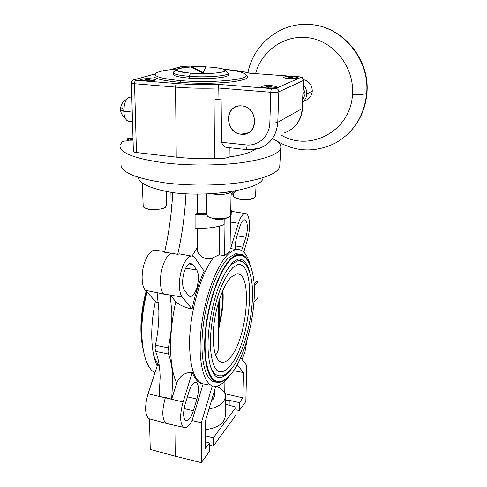<?xml version="1.0" encoding="UTF-8"?>
<svg xmlns="http://www.w3.org/2000/svg" width="487" height="487" viewBox="0 0 487 487"><rect width="100%" height="100%" fill="white"/><g stroke="black" fill="none" stroke-linecap="round" stroke-linejoin="round"><path stroke-width="0.73" d="M348.546 133.328C359.376 122.493 365.5 109.088 366.924 93.108L366.644 93.425C364.154 116.143 353.659 132.726 335.159 143.172C353.659 132.726 364.154 116.143 366.644 93.425C369.925 59.791 342.44 26.28 310.109 24.539C299.98 23.784 290.404 25.525 281.376 29.744C290.404 25.525 299.98 23.784 310.109 24.539C342.824 26.213 370.205 59.584 366.924 93.108L366.644 93.425C364.355 94.429 359.637 94.715 352.485 94.277C354.408 68.393 335.409 42.722 310.822 38.156C286.271 33.323 261.878 49.814 255.596 73.622C261.878 49.814 286.271 33.323 310.822 38.156C335.409 42.722 354.408 68.393 352.485 94.277C350.938 131.033 309.823 152.534 281.078 135.009C309.823 152.534 350.938 131.033 352.485 94.277C359.637 94.715 364.355 94.429 366.644 93.425C369.925 59.791 342.44 26.28 310.109 24.539C280.579 21.872 253.264 44.305 247.907 72.721M132.129 82.461L131.387 82.869C131.368 83.253 132.421 83.539 134.54 83.734L175.539 87.106L176.251 157.137L136.451 152.516L134.54 83.734L175.539 87.106C175.606 85.195 176.044 84.02 176.854 83.569C190.326 84.616 204.12 84.884 218.243 84.361C204.12 84.884 190.326 84.616 176.854 83.569L135.916 80.27C134.388 80.111 133.98 79.905 134.704 79.649L155.049 73.987L134.704 79.649C133.98 79.905 134.388 80.111 135.916 80.27L176.854 83.569C176.044 84.02 175.606 85.195 175.539 87.106L176.251 157.137C188.603 158.531 201.405 158.89 214.657 158.226C220.97 158.853 225.718 158.47 228.908 157.076L229.03 147.658L229.115 156.942C240.627 155.402 248.711 153.241 253.356 150.465L254.738 149.509L253.356 150.465L253.374 149.686L253.356 150.465C248.711 153.241 240.627 155.402 229.115 156.942L229.243 147.683L228.908 157.076C225.718 158.47 220.97 158.853 214.657 158.226L215.059 99.695L222.042 99.932L217.981 99.585L218.243 84.361L271.935 88.622L275.952 88.403L300.844 77.384C302.512 77.683 303.389 78.724 303.48 80.501L302.22 108.534L277.785 122.274L278.832 91.812C278.716 89.876 277.76 88.737 275.952 88.403L271.935 88.622C271.289 89.091 270.912 90.308 270.784 92.262C274.552 92.5 277.231 92.347 278.832 91.812C278.716 89.876 277.76 88.737 275.952 88.403L300.844 77.384C301.197 77.141 300.564 76.946 298.945 76.806L298.945 76.806C300.564 76.946 301.197 77.141 300.844 77.384C302.512 77.683 303.389 78.724 303.48 80.501L303.724 80.3C303.03 77.457 302.177 77.068 298.988 76.788L249.435 73.184C243.451 71.504 234.947 70.225 223.929 69.343C234.947 70.225 243.451 71.504 249.435 73.184L249.594 73.172C243.518 71.486 234.947 70.201 223.88 69.324M177.621 68.862L164.089 70.481L156.997 72.435L155.024 74.054C154.793 76.867 163.492 79.071 181.115 80.653C209.635 83.094 246.355 80.032 246.349 75.649C246.373 72.971 238.91 70.877 223.947 69.355C243.025 71.157 252.205 75.059 242.033 78.109C232.147 81.177 203.383 82.455 181.115 80.653L180.47 82.4C198.854 83.703 215.82 83.539 231.38 81.919C245.332 80.075 250.33 77.804 246.379 75.095C250.33 77.804 245.332 80.075 231.38 81.919C215.82 83.539 198.854 83.703 180.47 82.4L181.115 80.653C159.346 78.547 151.311 75.808 156.997 72.435L164.089 70.481L156.997 72.435L164.089 70.481L177.621 68.862M122.602 108.358C122.34 107.542 122.109 107.621 121.908 108.589L120.599 109.447C120.52 110.013 121.561 110.488 123.735 110.872C121.561 110.488 120.52 110.013 120.599 109.447C120.593 104.845 122.608 101.479 126.638 99.342M227.739 147.372C224.884 147.683 222.845 145.984 221.615 142.289L222.042 99.932L215.059 99.695L222.042 99.932L221.615 142.289L245.99 144.889C246.02 148.109 246.611 149.71 247.761 149.692L259.194 148.425C270.486 144.115 276.689 135.398 277.785 122.274C276.202 122.925 273.554 123.12 269.841 122.846C269.67 136.141 258.165 146.484 245.99 144.889C258.165 146.484 269.67 136.141 269.841 122.846L270.784 92.262L269.841 122.846C273.554 123.12 276.202 122.925 277.785 122.274L278.832 91.812L303.724 80.3L302.22 108.534C301.082 120.63 295.244 128.714 284.706 132.787C295.244 128.714 301.082 120.63 302.22 108.534L277.785 122.274C276.689 135.398 270.486 144.115 259.194 148.425L253.557 149.667L247.761 149.692C246.611 149.71 246.02 148.109 245.99 144.889L221.615 142.289C222.638 145.662 224.507 147.384 227.228 147.464L247.262 149.643M306.804 93.924C306.895 90.57 305.793 87.678 303.504 85.255C305.793 87.678 306.895 90.57 306.804 93.924L312.283 91.093C312.1 85.091 309.239 81.286 303.687 79.667C309.239 81.286 312.1 85.091 312.283 91.093L306.804 93.924C306.579 97.26 305.227 99.932 302.756 101.935C305.227 99.932 306.579 97.26 306.804 93.924L305.191 94.015L303.395 87.721L305.191 94.015L306.804 93.924M303.931 100.864C308.886 99.695 311.674 96.438 312.283 91.093C311.771 96.042 309.275 99.238 304.795 100.681M302.841 99.945L305.191 94.015L302.841 99.945M303.334 93.869L303.2 91.982L303.036 95.714M292.565 128.434C298.628 123.308 301.928 116.594 302.47 108.291L303.48 80.501L278.832 91.812C277.231 92.347 274.552 92.5 270.784 92.262L218.073 87.989L218.243 84.361L271.935 88.622C271.289 89.091 270.912 90.308 270.784 92.262L218.073 87.989C203.511 88.5 189.333 88.208 175.539 87.106C189.333 88.208 203.511 88.5 218.073 87.989L217.981 99.585L215.059 99.695L214.657 158.226C201.405 158.89 188.603 158.531 176.251 157.137L136.451 152.516C134.388 152.254 133.365 151.834 133.377 151.274L131.393 82.967M190.983 66.944L181.334 66.67L171.418 69.428L181.091 66.664L185.2 66.53L181.091 66.664L170.974 69.483M154.994 74.152C150.38 77.567 158.872 80.318 180.47 82.4C158.872 80.318 150.38 77.567 154.994 74.152M288.56 78.498C279.556 77.877 284.402 75.899 293.028 76.593C301.952 77.177 297.429 79.204 288.56 78.498C285.266 78.218 283.604 77.823 283.574 77.305C284.627 76.562 287.78 76.325 293.028 76.593C296.327 76.867 298.001 77.263 298.05 77.792C297.009 78.535 293.844 78.772 288.56 78.498M182.418 67.736C183.386 67.236 185.766 66.999 189.559 67.029C185.766 66.999 183.386 67.236 182.418 67.736M266.505 87.922C256.886 87.21 262.517 84.915 271.703 85.706C281.236 86.369 275.977 88.725 266.505 87.922C263.065 87.611 261.342 87.161 261.336 86.57C262.53 85.688 265.987 85.402 271.703 85.706C275.155 86.01 276.896 86.461 276.92 87.063C275.739 87.94 272.27 88.232 266.505 87.922M144.335 80.818C135.55 80.16 143.068 78.066 151.366 78.797C160.113 79.411 152.888 81.56 144.335 80.818C141.632 80.574 140.299 80.221 140.323 79.746C141.747 78.827 145.43 78.51 151.366 78.797C154.081 79.034 155.438 79.393 155.426 79.868C154.014 80.787 150.319 81.104 144.335 80.818M241.193 134.205C224.33 133.231 224.598 103.841 241.71 105.91C259.029 106.823 258.201 136.75 241.193 134.205L245.521 133.864L248.224 132.805L241.248 134.175C227.934 133.517 223.393 111.718 235.738 106.884C223.393 111.718 227.934 133.517 241.248 134.175L241.193 134.205C226.065 133.432 223.691 107.572 238.825 105.996L241.71 105.91C256.387 106.489 259.516 131.161 245.466 133.895L241.193 134.205M155.091 73.896L134.436 79.643C132.653 79.88 131.642 80.958 131.387 82.869C131.368 83.253 132.421 83.539 134.54 83.734C134.582 81.859 135.039 80.702 135.916 80.27C135.039 80.702 134.582 81.859 134.54 83.734L136.451 152.516C133.475 152.078 132.689 151.457 134.089 150.666M134.436 79.643L133.426 79.923L134.436 79.643M180.166 66.92L181.091 66.664L180.166 66.92M123.741 111.231C123.942 103.226 125.963 98.477 129.81 96.98L131.198 97.102C126.669 97.047 124.185 101.759 123.741 111.231L132.239 112.053L123.741 111.231C124.258 117.897 126.157 121.257 129.439 121.324L132.513 121.634M227.648 74.012C233.492 77.049 209.16 79.819 189.206 78.133C176.757 76.989 171.649 75.43 173.889 73.458M228.287 74.712L228.281 75.095C228.172 77.762 206.226 79.558 189.206 78.133L189.2 76.319C206.232 77.731 228.196 75.966 228.306 73.336L226.753 71.802L228.336 73.153C229.152 75.862 206.719 77.774 189.2 76.319L190.569 73.184C206.013 74.438 225.816 72.806 225.183 70.463C224.702 68.984 219.814 67.876 210.518 67.151L205.946 66.896L210.518 67.151C223.156 68.259 227.417 69.787 223.314 71.729C218.401 73.403 202.769 74.115 190.569 73.184L189.2 76.319C178.005 75.339 172.715 73.963 173.323 72.192L174.042 71.607L173.232 72.374C173.147 74.079 178.467 75.394 189.2 76.319L189.206 78.133C178.486 77.189 173.165 75.862 173.25 74.134L173.232 72.77M176.477 69.611C177.773 68.29 182.704 67.395 191.275 66.932C172.069 68.704 171.832 70.785 190.569 73.184C180.683 72.332 175.99 71.145 176.477 69.611L173.323 72.192M203.262 73.44L191.275 67.103L191.275 66.384L203.262 72.685L205.952 66.335L203.262 73.44L191.275 67.103L191.275 66.384L203.262 72.685L203.262 73.44L205.952 66.335L191.275 66.384L205.952 66.335L203.262 73.44M249.941 73.208L249.521 73.178M298.038 77.817C297.673 77.336 296.005 76.976 293.022 76.733L293.022 76.733C287.86 76.471 284.712 76.696 283.58 77.427C284.712 76.696 287.86 76.471 293.022 76.733C296.005 76.976 297.673 77.336 298.038 77.817M292.663 77.488L293.192 77.859L291.329 78.06L288.42 77.506L292.663 77.488L293.192 77.859L291.329 78.06L288.42 77.506L292.663 77.488L292.65 77.92L292.663 77.488M290.258 77.981L290.282 77.311L290.258 77.981M187.556 67.169L182.856 67.669L187.556 67.169M271.697 85.858L271.697 85.858C266.036 85.554 262.578 85.84 261.336 86.71C262.578 85.84 266.036 85.554 271.697 85.858C274.814 86.126 276.549 86.534 276.914 87.076C276.549 86.534 274.814 86.126 271.697 85.858M268.629 86.528L271.168 86.729L271.673 87.161L267.065 87.197L266.578 86.759L268.629 86.528L271.168 86.729L271.673 87.161L267.065 87.197L266.578 86.759L268.629 86.528L268.605 87.319L268.629 86.528M271.156 87.222L271.168 86.729L271.156 87.222M151.372 78.943L151.372 78.943C145.491 78.663 141.814 78.973 140.329 79.886C141.814 78.973 145.491 78.663 151.372 78.943C153.782 79.15 155.134 79.466 155.42 79.886C155.134 79.466 153.782 79.15 151.372 78.943M147.78 79.551L150.093 79.74L150.203 80.136L145.662 80.16L145.564 79.765L147.78 79.551L150.093 79.74L150.203 80.136L145.662 80.16L145.564 79.765L147.78 79.551L147.798 80.331L147.78 79.551M150.099 80.142L150.093 79.74L150.099 80.142M163.108 208.363L162.719 208.637M166.451 205.678L165.239 207.438C161.41 209.313 156.138 209.897 149.436 209.197C146.697 208.789 144.816 208.156 143.787 207.292L143.184 206.031L142.295 183.039M233.498 193.132L233.492 195.78L233.967 196.888C235.075 197.874 237.254 198.593 240.505 199.049C246.842 199.688 251.578 199.201 254.707 197.588L255.596 196.231M206.622 193.893L206.823 214.737L207.456 216.149C208.649 217.184 210.847 217.945 214.049 218.426C220.818 219.162 225.986 218.59 229.566 216.715L232.001 213.306L230.862 208.826M132.994 138.198L127.43 138.716L133.042 139.83M279.83 164.837L279.733 166.639C277.724 173.262 265.111 178.51 241.899 182.375C219.278 185.766 189.297 185.991 165.282 182.887C135.252 178.394 120.472 172.051 120.94 163.869M133.073 140.926L126.078 140.901L122.474 141.382L119.96 145.254C119.437 152.821 134.388 158.707 164.813 162.914C189.151 165.83 219.552 165.665 242.465 162.561C265.981 159.018 278.734 154.184 280.737 148.06C281.376 145.004 279.094 142.125 273.895 139.416M235.586 249.393C235.105 245.296 235.538 240.931 236.883 236.298L239.994 226.193C241.272 222.261 242.696 220.094 244.273 219.686L246.288 221.074C247.84 225.104 247.725 230.503 245.935 237.26L241.655 250.495M242.063 359.516L244.906 352.198L246.891 340.754M184.457 290.343C182.022 286.125 181.98 279.848 184.323 271.509C186.071 266.541 188.073 263.79 190.35 263.242L192.901 264.526L196.736 269.889C198.958 274.09 198.964 280.153 196.754 288.067C195.025 293.168 192.992 295.974 190.667 296.486L188.463 295.414L184.457 290.343M193.327 410.791C191.33 416.915 189.078 420.257 186.576 420.805L185.352 420.397C183.075 417.56 183.039 412.032 185.237 403.808L188.944 391.785C190.886 385.947 193.029 382.752 195.378 382.204L196.858 382.752C198.964 385.795 198.97 391.231 196.876 399.072L193.327 410.791L184.092 408.581M166 423.343L148.693 418.643C144.816 414.376 144.602 406.097 148.066 393.8L157.587 364.812L159.225 365.518M192.048 309.105C195.013 294.672 199.055 282.034 204.181 271.192L195.019 258.049C193.954 256.539 192.688 255.864 191.221 256.028C187.775 256.746 184.713 260.886 182.035 268.459C178.406 279.014 178.565 292.882 182.26 297.046L192.048 309.105C184.317 307.303 178.887 304.819 175.764 301.66L170.237 295.098L171.844 312.995C171.966 324.153 170.803 335.78 168.356 347.882L155.45 345.192L155.109 348.643L155.578 351.322C158.409 358.316 159.925 367.015 160.132 377.407L159.146 396.272L165.324 397.757C161.854 410.383 161.994 418.857 165.75 423.173L167.656 423.781M192.262 372.366L183.1 401.958C179.74 414.504 179.806 422.893 183.301 427.117L185.188 427.696C187.41 427.385 189.68 425.084 191.994 420.786L203.103 383.975C198.635 383.47 195.019 379.598 192.262 372.366C184.756 372.257 179.557 375.909 176.665 383.324C172.903 375.112 170.876 363.606 170.59 348.82C170.432 333.851 172.155 318.127 175.764 301.66M168.356 347.882L168.009 351.352L168.447 354.043C171.15 361.05 172.575 369.779 172.721 380.225L171.655 399.182L176.665 383.324M165.41 397.471L171.655 399.182M155.45 345.192C157.904 333.169 159.036 321.609 158.847 310.505L157.094 292.693L163.583 293.984C159.614 289.747 159.322 275.745 163.096 265.129C165.361 258.804 168.045 254.811 171.15 253.161L177.712 254.366L179.313 253.861L181.438 254.251M158.452 302.683L156.321 302.403L145.449 290.325C141.352 286.143 140.95 272.483 144.736 262.152C147.488 254.853 150.708 250.829 154.409 250.087L156.625 250.403M214.298 395.955L213.196 399.163L211.431 400.758M225.262 415.618L225.244 416.951L223.393 421.48C219.887 425.863 213.872 428.59 205.356 429.674M208.966 409.062C215.857 407.607 220.745 405.099 223.636 401.544L225.505 397.191C225.706 392.662 222.596 389.003 216.179 386.215M243.756 252.071L247.402 239.994C250.081 229.87 250.257 221.755 247.944 215.644C247.128 214.055 246.13 213.33 244.943 213.476C242.55 214.024 240.383 217.287 238.429 223.271L230.668 248.321M142.107 341.344C140.56 326.047 142.101 309.513 146.727 291.743M153.594 354.871C155.067 359.394 156.936 362.864 159.188 365.268M155.006 372.671C141.863 366.644 137.31 328.037 147.086 292.139M170.931 192.341L171.187 212.405M171.96 204.114L171.272 205.532L171.674 207.468M137.985 177.189C139.465 183.794 151.256 188.974 173.348 192.724C212.594 197.667 263.071 188.548 262.98 177.925L263.017 177.725M230.71 248.589L230.047 248.37M231.24 195.196L236.104 190.746M230.515 215.796L230.01 251L224.604 255.669L225.037 218.7M249.709 263.424C246.848 253.617 242.423 248.985 236.432 249.533C234.144 249.874 231.739 251.128 229.219 253.295C217.092 263.424 204.059 297.995 200.9 331.257C197.643 364.574 204.875 387.816 215.851 386.258C219.637 385.777 223.509 383.099 227.472 378.216L228.561 376.828M237.23 364.86L243.506 372.585L242.952 397.861L239.427 402.621L239.269 410.529L236.055 409.841M240.706 357.781L246.696 365.457L245.856 401.489L239.269 410.529M233.693 370.662L243.506 372.585M224.757 393.173L224.915 381.077M242.952 397.861L225.006 393.733M215.735 386.27L205.38 421.133L205.295 448.667L209.513 442.975L205.319 441.776M205.337 435.786L213.391 437.752L213.33 446.135L209.501 445.246M225.414 404.247L236.104 407.102L213.391 437.752M239.427 402.621L229.225 400.308L225.463 400.448M212.356 385.874L201.338 422.746L201.295 462.65L209.471 451.431L209.513 442.975M236.104 407.102L235.958 415.076L213.33 446.135M201.295 462.65L175.241 456.216L150.246 449.391L149.491 419.07M172.696 192.621C171.741 212.691 169.032 232.561 164.569 252.229L171.15 253.161M197.198 228.202L197.217 247.633C196.505 256.235 206.951 261.409 213.714 257.367L219.138 254.798L219.4 226.151M197.168 194.057L197.186 213.276L195.068 214.724L195.092 228.099C206.987 228.671 216.666 227.496 224.123 224.574L224.19 218.919M185.949 193.753C184.944 214.152 182.199 234.357 177.712 254.366M206.811 213.142L197.186 213.276M224.604 255.669L219.138 254.798M231.27 194.003L234.509 191.044M195.068 214.724L206.823 214.718M201.338 422.746L191.994 420.543M175.241 456.216L174.863 425.376M170.237 295.098L163.681 294.099M216.551 382.07C206.293 383.281 199.646 361.354 202.708 330.265C205.691 299.231 217.799 266.955 229.158 257.313L235.872 253.709L240.28 254.238M248.4 261.038C245.813 256.034 242.496 253.794 238.447 254.311C236.292 254.652 234.034 255.864 231.672 257.946C220.398 267.607 208.357 299.937 205.404 330.935C202.367 361.981 208.984 383.75 219.174 382.35C221.5 382.094 223.892 380.871 226.358 378.691M231.38 373.76C226.078 379.434 222.078 381.991 219.363 381.431C209.319 382.812 202.799 361.36 205.788 330.776C208.692 300.248 220.544 268.38 231.654 258.822C233.997 256.752 236.232 255.547 238.362 255.218L242.995 255.985M254.196 285.601L258.159 281.541L256.515 281.261M256.442 281.249L254.086 283.629M258.159 281.541L258.013 296.796L257.562 298.361L253.922 302.33M216.167 376.646L220.191 377.455C223.356 377.066 226.613 374.838 229.961 370.765L230.82 369.682M249.295 270.79C246.83 262.499 243.062 258.615 237.997 259.133L233.121 262.091M231.447 368.945C226.729 373.979 223.089 376.262 220.526 375.806C215.851 376.232 212.271 372.293 209.794 364.002M227.971 268.148L231.575 264.173L237.845 260.764L242.069 261.476M217.713 371.131L221.329 371.837C224.148 371.49 227.052 369.517 230.034 365.926C251.03 342.507 257.69 260.539 237.461 264.672L233.042 267.424M231.38 276.981L236.037 274.205C253.112 269.281 247.767 338.502 230.162 357.628C227.606 360.63 225.146 362.194 222.772 362.31C215.857 362.705 211.644 347.517 213.714 326.698C215.735 305.915 223.673 284.079 231.38 276.981M215.449 354.828L216.77 353.726L218.152 350.433L218.596 301.958M218.158 349.343L218.152 350.433M222.906 290.222C223.746 300.96 222.553 312.526 219.314 324.902L218.279 336.231M219.314 324.902L219.771 298.288M222.504 291.129C223.137 300.716 222.151 311.016 219.54 322.035M228.787 157.143L228.44 157.812L225.858 158.044M220.294 158.543L217.695 158.774L215.485 158.324M216.977 158.628L218.225 158.518M221.311 192.882L228.306 192.036M211.37 193.674L214.091 194.155C222.486 194.897 228.147 194.124 231.075 191.835L230.686 215.351M227.283 217.726L226.899 217.89C224.19 219.308 220.288 219.74 215.199 219.187L210.433 217.64M252.942 198.379L252.181 198.72C249.813 199.944 246.239 200.309 241.467 199.828L236.548 198.209M141.942 182.68L145.668 184.975M150.8 209.97L146.648 208.625M187.385 396.85L196.876 399.072M183.1 401.958L148.066 393.8M155.578 351.322L168.447 354.043M204.242 384.158C195.141 382.538 190.247 369.59 189.553 345.307C189.108 314.395 200.656 273.511 213.714 257.367M145.449 290.325L163.583 293.984L182.26 297.046M155.383 301.356C152.735 313.987 151.53 326.053 151.761 337.552C152.096 349.587 153.904 359.083 157.185 366.041M230.424 222.06L238.429 223.271M230.053 248.12L231.642 248.741M205.197 384.359L207.809 384.56M229.146 405.269L229.225 400.308M192.055 256.022L197.217 247.633M213.075 381.011L212.076 381.041M256.308 281.334L258.025 281.62M236.037 253.678L236.98 254.08M196.736 269.889L185.65 268.221M188.84 263.924L192.901 264.526M242.94 247.159L235.385 245.935M237.017 235.86L245.935 237.26M128.696 140.913L128.647 139.227M246.349 75.649L247.207 76.343L246.404 75.223M120.606 109.642C120.569 112.619 122.115 115.474 125.238 118.201M335.159 143.172C314.042 153.314 293.691 152.023 274.096 139.288M131.8 97.156L129.81 96.98M154.969 74.347L154.61 74.724L154.976 74.474M228.281 75.095L228.306 73.336M225.183 70.463L228.336 73.153M162.895 208.521L163.504 208.229M279.733 166.639L280.737 148.06M189.382 296.224L190.667 296.486M185.547 420.537L186.576 420.805M191.221 256.028L179.313 253.861M214.335 390.988L214.292 396.668M225.505 397.191L225.244 416.951M244.943 213.476L231.483 211.358M236.432 249.533L230.047 248.48M154.409 250.087L164.722 251.56M171.278 206.421L171.339 210.95M183.629 427.349L167.765 423.781M238.447 254.311L235.312 253.818M238.362 255.218C247.792 253.063 256.406 272.604 254.074 300.041C252.436 327.349 243.153 359.01 231.465 373.651M220.191 377.455C212.289 379.038 206.695 361.415 208.284 336.407C209.361 321.554 212.101 307.102 216.502 293.04C219.047 284.84 225.311 270.388 232.859 262.329M237.845 260.764C246.544 258.889 254.372 276.665 252.242 301.745C250.726 326.728 242.209 355.613 231.538 368.836M221.329 371.837C214.335 373.438 209.148 357.251 210.67 334.484C211.681 320.957 214.195 307.821 218.213 295.067C220.599 287.5 226.096 274.918 232.792 267.655M219.619 361.33L222.772 362.31M127.503 140.907L127.43 138.777M255.584 196.523L256.04 184.628M166.451 206.031L166.426 191.519M143.056 349.142C139.367 332.548 140.39 313.202 146.137 291.086"/></g></svg>

